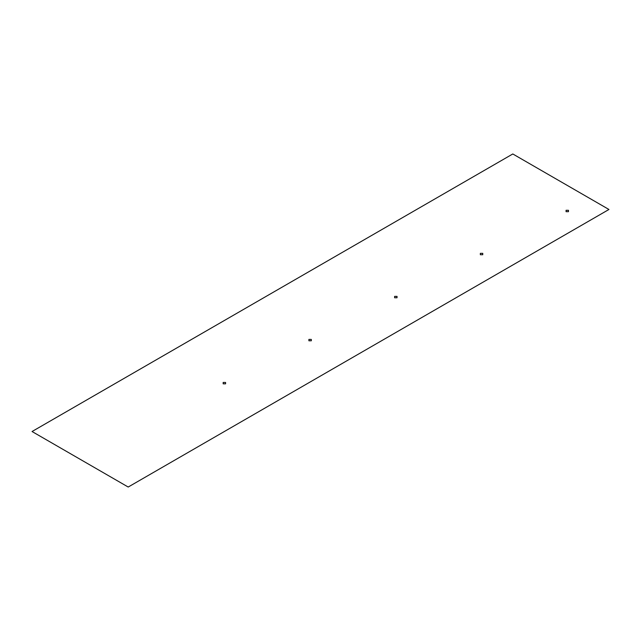 <?xml version="1.0" encoding="UTF-8"?>
<svg xmlns="http://www.w3.org/2000/svg" width="641" height="641" viewBox="0 0 641 641"><rect width="100%" height="100%" fill="white"/><g stroke="black" fill="none" stroke-linecap="round" stroke-linejoin="round"><path stroke-width="0.48" stroke-dasharray="3.21 2.4" d=""/><path stroke-width="0.96" d="M223.172 383.831L225.576 383.831L225.576 382.445L223.172 382.445L223.172 383.831M308.898 340.796L311.302 340.796L311.302 339.41L308.898 339.41L308.898 340.796M394.624 297.761L397.027 297.761L397.027 296.374L394.624 296.374L394.624 297.761M480.349 254.725L482.753 254.725L482.753 253.339L480.349 253.339L480.349 254.725M566.067 211.682L568.471 211.682L568.471 210.296L566.067 210.296L566.067 211.682M512.8 153.968L32.05 431.521L128.2 487.032L608.95 209.479L512.8 153.968"/></g></svg>
